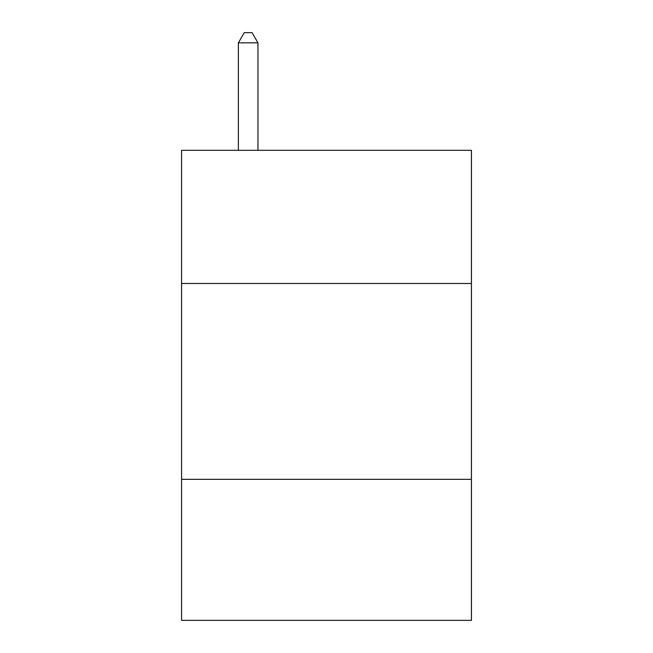 <?xml version="1.0" encoding="UTF-8"?>
<svg xmlns="http://www.w3.org/2000/svg" width="653" height="653" viewBox="0 0 653 653"><rect width="100%" height="100%" fill="white"/><g stroke="black" fill="none" stroke-linecap="round" stroke-linejoin="round"><path stroke-width="0.98" d="M181.575 283.492L471.425 283.492L471.425 150.312L181.575 150.312L181.575 620.35L471.425 620.35L471.425 479.343L181.575 479.343M471.425 479.343L471.425 283.492M257.951 150.312L257.951 42.837L238.369 42.837L238.369 150.312M238.369 42.837L244.246 32.65L252.074 32.65L257.951 42.837"/></g></svg>
